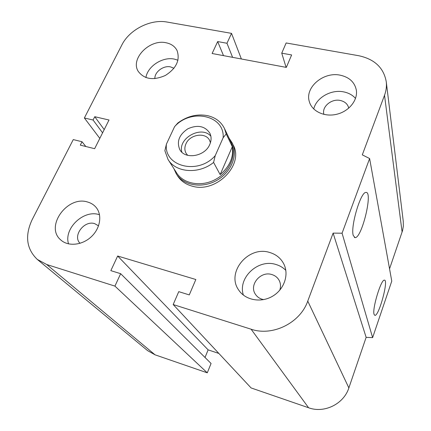 <?xml version="1.0" encoding="UTF-8"?>
<svg xmlns="http://www.w3.org/2000/svg" width="431" height="431" viewBox="0 0 431 431"><rect width="100%" height="100%" fill="white"/><g stroke="black" fill="none" stroke-linecap="round" stroke-linejoin="round"><path stroke-width="0.65" d="M233.338 145.247L233.338 145.247C244.102 164.965 215.974 193.438 192.323 186.181C185.793 184.43 180.864 180.977 177.529 175.826M80.047 243.316C72.279 235.935 84.255 220.025 94.701 223.651L98.548 225.855M87.644 202.037C90.887 202.953 93.575 204.596 95.72 206.972C102.465 214.379 100.568 228.123 91.324 236.721C82.17 245.417 67.899 246.764 60.566 239.771C44.792 226.41 67.575 195.265 87.644 202.037M68.561 243.903C63.519 228.549 83.598 209.455 99.076 214.616L99.529 214.751M154.869 78.647C154.427 72.015 163.494 65.232 170.552 66.886L173.973 68.297M166.005 42.75C171.231 43.8 174.916 46.403 177.06 50.551C180.277 60.044 176.381 68.346 165.375 75.447C153.382 80.699 144.342 79.358 138.259 71.406C130.054 58.875 149.589 38.914 166.005 42.75M145.92 77.585C147.531 66.304 162.632 56.493 174.318 59.101L177.976 60.216M323.913 114.414L323.87 114.247C321.628 106.699 331.552 98.419 340.323 100.477C344.945 101.549 347.752 104.108 348.744 108.149L348.749 108.165M340.226 75.183C349.153 77.154 354.503 82.035 356.275 89.826C358.134 99.938 349.153 111.306 336.8 114.253C324.473 117.324 311.85 111.317 309.291 101.484C304.776 87.315 323.536 71.481 340.226 75.183M313.736 109C316.262 97.686 331.148 89.185 343.701 91.889C348.604 92.88 352.547 95.057 355.532 98.424M263.675 299.615L262.113 299.249C259.176 298.327 256.914 296.625 255.33 294.136C248.865 284.767 260.739 270.781 271.826 274.547C275.145 275.549 277.602 277.526 279.196 280.468C280.732 283.544 280.915 286.804 279.741 290.241M269.596 252.453C276.169 254.382 280.947 258.298 283.932 264.208C289.217 274.967 284.002 289.756 272.295 296.383C260.653 303.133 245.293 300.127 238.726 290.09C225.839 272.505 248.385 245.476 269.596 252.453M243.38 295.111C237.573 277.833 258.05 258.659 275.802 264.451C279.714 265.571 283.054 267.543 285.823 270.361M374.06 314.361C372.055 308.903 381.123 279.024 384.409 280.161C388.891 279.563 378.935 316.311 374.868 315.379L374.06 314.361M353.264 235.504C350.29 226.938 360.666 191.72 365.908 192.452C373.278 190.992 361.905 238.203 355.09 237.643L353.264 235.504M369.615 158.538L391.768 281.109L372.621 337.629L342.074 233.209L333.115 233.123L307.756 301.107C300.218 322.954 272.597 336.633 251.111 329.214L173.181 304.55L178.752 291.647L189.274 294.906L195.841 279.514L117.663 256.014L110.837 270.646L120.658 273.685L114.926 286.109L46.72 264.521L37.265 259.403C26.458 248.935 24.729 235.73 32.088 219.799L73.27 139.59L82.019 141.74L80.295 145.128L94.642 148.69L109.011 120.012L94.755 116.709L93.074 120.012L84.368 117.981L121.854 44.969C129.424 29.599 150.602 18.862 167.109 22.056L231.528 33.37L226.97 43.256L217.677 41.575L212.111 53.503L286.319 67.398L291.631 54.952L281.739 53.164L286.146 42.965L358.635 55.701C374.566 59.101 383.779 67.818 386.273 81.852C386.758 86.313 386.176 90.785 384.522 95.273L362.299 154.858L369.615 158.538L342.074 233.209M372.621 337.629L366.14 337.349L333.115 233.123M366.14 337.349L348.868 387.905C343.793 403.998 324.284 413.604 308.596 407.764L251.095 387.938L173.181 304.55M218.873 353.447L208.125 349.864L117.663 256.014M208.125 349.864L205.021 357.471M114.926 286.109L207.279 372.826L211.066 363.473L120.658 273.685M207.279 372.826L155.047 354.815L147.623 350.651L37.265 259.403M85.828 146.502L82.019 141.74M403.238 221.087L403.362 226.049L402.565 230.585L389.549 268.831M104.205 129.596L94.755 116.709M102.583 132.829L93.074 120.012M99.809 138.378L84.368 117.981M241.376 58.982L231.528 33.37M232.595 57.339L226.97 43.256M223.506 55.637L217.677 41.575M286.092 67.355L281.739 53.164M213.593 162.433L215.225 155.645C198.195 175.358 163.494 166.479 166.431 144.078L164.868 150.715L168.02 159.448C175.719 172.75 198.88 174.507 213.593 162.433L220.149 174.603L232.314 146.712C233.774 157.191 229.718 166.49 220.149 174.603M215.225 155.645L223.15 137.731L226.189 133.922L232.314 146.712M226.189 133.922L224.47 128.513C221.135 121.801 215.478 117.512 207.51 115.648C197.026 113.709 187.124 116.171 177.804 123.029L174.571 126.687C190.868 108.057 224.831 115.158 223.15 137.731M168.182 159.696L176.538 172.793C183.45 184.048 201.433 187.237 215.667 179.344C229.976 171.592 237.007 154.702 231.28 142.796L231.14 142.494M174.571 126.687L166.431 144.078M187.668 155.327L186.111 153.334C184.516 150.414 184.463 147.246 185.95 143.841C189.85 134.262 205.802 131.913 209.633 140.441L210.436 142.704M209.773 144.46C205 156.518 185.044 159.863 179.802 149.616C176.451 141.567 179.161 134.617 187.932 128.761C197.587 124.521 204.887 125.987 209.832 133.157C211.513 136.659 211.492 140.425 209.773 144.46M181.914 152.235C177.486 138.346 201.422 125.076 210.861 136.185M229.023 138.055L232.368 143.211C238.208 155.408 231.016 172.691 216.367 180.621C201.805 188.697 183.407 185.438 176.317 173.93L173.882 168.629M402.107 232.067L384.522 95.273M348.868 387.905L307.756 301.107M308.596 407.764L251.111 329.214M155.047 354.815L46.72 264.521M309.291 101.484L309.366 101.759M238.726 290.09L238.936 290.397M355.09 237.643L354.39 237.459M403.287 221.502L386.273 81.852M231.28 142.796L224.47 128.513"/></g></svg>
